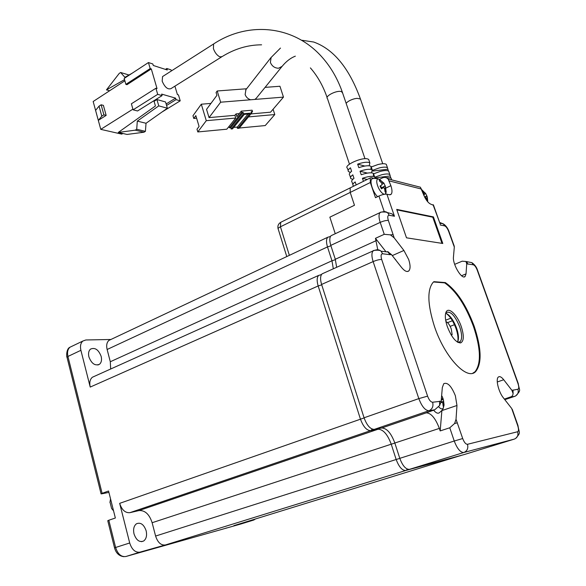 <?xml version="1.0" encoding="UTF-8"?>
<svg xmlns="http://www.w3.org/2000/svg" width="586" height="586" viewBox="0 0 586 586"><rect width="100%" height="100%" fill="white"/><g stroke="black" fill="none" stroke-linecap="round" stroke-linejoin="round"><path stroke-width="0.88" d="M451.418 334.943L451.572 335.588M461.263 326.534C464.156 335.705 463.951 341.169 460.647 342.913C456.025 342.759 451.579 337.331 447.323 326.629C445.221 320.249 444.781 315.458 446.005 312.265C448.341 306.229 457.351 314.807 461.263 326.534M457.197 341.968L459.138 342.173L460.193 341.587C462.237 339.038 462.083 334.152 459.732 326.937C455.08 315.678 450.605 310.873 446.312 312.528L445.587 313.561M457.725 341.77C458.42 338.386 457.849 333.976 456.011 328.541C453.308 321.26 450.011 316.191 446.107 313.349M445.763 313.239C449.85 314.99 453.454 319.956 456.582 328.145C458.56 334.079 458.963 338.569 457.798 341.623L457.556 342.092M434.446 326.446C444.613 357.233 467.188 381.098 475.7 371.524C482.029 363.459 481.516 348.34 474.162 326.182C466.229 305.006 456.626 290.48 445.353 282.584L433.918 281.668L433.105 282.371C427.062 289.733 427.509 304.427 434.446 326.446M472.829 373.172L474.982 371.78C481.326 363.708 480.82 348.597 473.473 326.446C465.548 305.277 455.945 290.751 444.664 282.87L445.353 282.584M391.499 254.61L389.954 254.668L387.646 251.57L391.499 254.61L401.454 267.348C404.596 271.171 407.08 272.344 408.889 270.864C410.522 268.82 410.449 265.04 408.684 259.525L403.908 250.464L394.173 237.857L390.408 234.861L384.248 234.312L380.204 222.38C378.695 217.604 378.637 214.344 380.043 212.601L381.625 211.986M442.122 410.515L456.97 405.49L455.359 395.726C451.447 386.071 447.579 382.057 443.763 383.676L442.327 387.514L441.163 401.22L439.661 405.446L434.783 409.753L428.952 410.735C425.209 410.53 421.839 406.486 418.822 398.612L373.135 261.59C371.531 256.412 371.524 252.844 373.121 250.889L375.04 250.2M373.839 178.334L371.304 177.697L370.242 177.954L370.33 182.51L375.487 197.702L378.915 196.046C382.226 194.581 384.885 193.966 386.892 194.2L394.459 216.256L391.909 213.824L385.808 212.125M379.787 179.213L382.321 177.961C384.497 177.016 386.416 177.346 388.078 178.95L390.891 185.667C392.261 189.871 392.349 192.743 391.148 194.281L389.302 194.75L386.892 194.2M450.158 326.358L454.465 324.695M396.715 209.392L406.494 237.813L442.796 243.483L433.42 216.901L396.715 209.392M497.265 381.969L503.726 379.75C501.477 376.93 499.675 376.036 498.327 377.069C495.478 379.113 498.532 391.909 503.33 397.769L511.695 408.479L512.86 411.138M503.726 379.75L511.937 390.386L513.116 393.624L512.633 395.477L511.49 396.619L504.378 399.11M453.828 245.095L454.311 247.043L453.454 257.027C452.473 264.352 462.09 280.276 465.138 276.431L466.031 273.882L466.727 263.795L465.929 261.481L462.171 261.195L454.67 264.352M415.577 185.974L420.411 187.212L423.121 193.556C425.473 199.489 428.095 203.056 431.003 204.258L433.567 205.312M456.97 405.49L456.025 419.29L454.59 423.517L449.77 427.78L440.181 430.915L439.339 428.395C435.486 418.272 431.142 413.086 426.293 412.837L434.783 409.753M332.452 235.037L331.046 235.704C329.479 237.491 329.391 240.721 330.79 245.38L335.295 259.268L336.65 267.304M377.787 249.753L375.465 238.326L384.248 234.312M323.714 273.127L322.044 273.882C320.271 275.874 320.124 279.397 321.604 284.444L364.067 417.781C366.909 425.421 370.315 429.289 374.278 429.37L381.691 428.007C386.775 428.124 391.155 433.127 394.832 443.016L399.798 458.34C402.611 465.833 405.842 469.503 409.482 469.342L464.083 454.604M370.242 177.954L350.186 187.886L350.201 192.428L354.479 205.261L329.852 217.164L335.251 233.719L329.852 217.164L354.479 205.261L350.201 192.428L350.186 187.886L350.802 187.586M439.793 222.907L433.054 204.719M441.866 410.823L440.181 430.915M386.057 251.855L375.465 238.326M444.664 282.87L433.523 281.991M447.565 322.637L452.429 320.747M445.66 320.212L450.795 318.205M441.983 243.358L432.761 217.201L396.883 209.891M432.761 217.201L433.42 216.901M163.201 76.158L162.556 76.576L162.175 81.176C164.82 87.263 167.75 89.746 170.973 88.625L221.493 56.981M348.172 170.46L347.41 168.197C343.228 165.508 361.921 156.931 367.693 158.953L368.667 159.414L369.092 160.652M350.443 172.306L348.575 171.676C347.623 170.782 348.245 169.493 350.443 167.801L351.622 171.317C349.424 173.002 348.795 174.284 349.739 175.155L350.516 177.463M352.889 179.272L350.911 178.649C349.967 177.785 350.596 176.511 352.801 174.84L353.988 178.371C351.776 180.034 351.139 181.294 352.083 182.151L352.867 184.487M353.973 186.011L353.255 185.652C352.318 184.81 352.962 183.557 355.175 181.909L356.185 184.912M373.355 175.566L373.45 173.441L374.652 176.957L373.685 176.532C371.092 176.027 367.334 176.62 362.426 178.298L363.445 181.316M373.45 173.441L372.484 173.002C369.883 172.489 366.133 173.068 361.225 174.753L360.031 171.207C364.932 169.53 368.682 168.951 371.282 169.479L372.249 169.925L371.465 172.841M370.975 168.585L371.055 166.417L370.081 165.963C367.481 165.42 363.73 165.992 358.837 167.677L357.643 164.146C362.529 162.461 366.279 161.897 368.887 162.454L369.861 162.915L369.18 165.801M174.914 86.157L177.419 94.595L178.459 94.903L180.217 100.836L176.027 99.635L175.588 98.14L161.641 94.097L162.088 95.621L157.7 94.353L155.92 88.252L157.026 88.581L151.298 68.914L150.192 68.562L148.441 62.548L124.203 78.421L125.88 84.362L150.192 68.562M171.361 70.95L171.039 69.873L166.834 68.511L167.266 69.983L153.283 65.471L152.843 63.977L148.441 62.548M124.869 80.802L93.159 101.51L95.591 110.402L99.049 106.132L101.129 104.791L103.392 105.37L106.154 115.383L98.309 120.372L100.77 129.359L132.905 109.15M151.298 68.914L127.001 84.684L125.88 84.362M165.457 69.397L166.834 68.511M122.833 133.476L121.763 134.135L100.77 129.359M180.217 100.836L161.978 112.036M176.027 99.635L166.571 105.465M156.923 99.539L154.074 101.319L155.429 105.985L118.269 132.436L135.241 130.165L136.699 129.272L137.314 121.112L146.031 123.272L167.376 108.234L165.545 101.957L156.923 99.539L158.769 105.876L167.376 108.234M166.131 103.978L175.588 98.14M157.7 94.353L133.088 109.816L137.542 110.974L162.088 95.621M155.92 88.252L131.389 103.795L133.088 109.816M374.652 176.957L375.025 178.225M101.129 104.791L103.89 114.827L106.154 115.383M103.89 114.827L101.803 116.16L98.309 120.372L95.591 110.402M362.426 178.298L367.18 179.47M357.643 164.146L364.807 166.058M360.031 171.207L367.393 173.097M99.049 106.132L101.803 116.16M124.547 79.645L106.454 89.878L109.633 90.757M132.055 73.279L124.906 77.337L120.643 72.488L119.222 73.426L106.454 89.878M158.769 105.876L137.314 121.112M146.031 123.272L145.416 131.337L143.966 132.224L127.067 134.443L118.269 132.436M129.008 75.008L120.643 72.488M136.699 129.272L145.416 131.337M143.966 132.224L135.241 130.165M245.93 89.673L245.131 94.529C246.083 97.137 247.907 98.88 250.603 99.774L254.917 99.422L256.331 98.17L281.756 66.789M371.246 166.981L378.036 164.519C382.219 163.516 384.973 163.457 386.306 164.351L386.694 165.472M380.351 178.935L379.691 179.155M374.879 177.184L381.567 174.796C385.749 173.778 388.503 173.698 389.829 174.555L390.701 177.77M389.031 172.24L388.657 171.149C387.324 170.277 384.57 170.35 380.387 171.368L373.582 173.815M372.586 170.314L379.215 167.94C383.391 166.929 386.152 166.864 387.478 167.743L388.342 170.951M246.64 88.764L217.201 90.977L220.651 102.198L250.603 99.774M254.917 99.422L283.47 97.115L279.947 86.259L265.077 87.38M210.945 103.422L201.306 104.205L206.279 120.679L197.804 131.945L226.811 129.198L229.009 126.451L229.426 127.792L230.752 127.667L243.087 112.38L243.52 113.757L251.621 113.047L251.196 111.677L252.537 111.56L252.105 110.197L241.3 111.128L236.898 116.614L236.055 113.896L239.308 113.611M250.896 113.926L270.564 112.19L283.47 97.115M220.651 102.198L209.041 117.61L234.913 115.332L235.755 118.042L206.279 120.679M236.055 113.896L234.913 115.332M217.201 90.977L216.073 92.522L216.93 95.313L206.55 109.377L209.041 117.61M391.382 179.038L391.008 177.968L385.852 177.595M248.442 116.907L274.783 114.556L273.083 109.252M372.667 171.083L387.742 169.208M375.091 177.91L390.078 175.983M229.009 126.451L235.755 118.042M201.306 104.205L192.97 115.757L193.776 118.445L195.834 115.61L199.079 126.451L196.999 129.235L197.804 131.945M274.783 114.556L265.231 125.565L239.293 128.019M241.3 111.128L241.732 112.497L243.087 112.38M229.426 127.792L241.732 112.497M252.537 111.56L251.541 112.776M193.776 118.445L196.603 118.196M237.345 128.202L236.993 127.081M243.52 113.757L231.162 129.008L232.488 128.883L244.281 114.358L249.68 113.889L237.777 128.385L239.095 128.261L251.621 113.047M237.777 128.385L237.367 127.045L233.704 127.389M231.162 129.008L230.752 127.667M248.017 114.036L237.367 127.045M427.275 201.262L427.707 200.771L427.267 197.05L425.736 193.578M425.077 197.907L425.546 197.563L426.535 198.412L426.916 200.786M424.074 192.025L421.781 189.739M422.609 192.098L423.964 193.483L424.213 195.013L423.81 195.306M425.561 193.314L422.147 190.78M425.729 193.607L424.052 194.413M424.733 197.262L427.048 196.149M426.879 195.849L424.623 197.05M425.546 197.563L425.018 197.804M427.311 197.68L426.088 198.134M427.707 200.771L426.908 200.742M423.803 193.299L424.74 192.757M380.841 187.549L380.065 186.04M372.103 178.759L371.934 178.906C369.253 180.986 372.799 192.193 377.604 196.684M383.83 183.03L378.051 178.752L377.523 178.994C376.161 180.686 376.6 183.887 378.842 188.597C380.739 192.018 382.577 193.915 384.365 194.281M385.105 194.178L385.969 193.087L386.159 191.234M383.266 182.693L380.233 180.027L379.267 180.781L381.801 183.132L382.028 184.78L379.999 186.077L381.449 188.839L383.478 187.542L384.599 188.472L385.068 191.827L386.013 191.051L385.471 186.692L383.94 183.198M383.874 183.315L381.896 184.297M385.266 185.769L381.12 188.113M381.127 188.128L385.317 186.055M383.478 187.542L381.325 188.56M380.541 185.747L381.589 187.74M385.544 187.703L384.174 188.231M386.013 191.051L385.039 191.021M381.698 183.015L382.753 182.378M380.233 180.027L379.545 180.986M395.997 260.367L395.418 259.408M433.574 410.163C436.006 413.064 437.991 413.877 439.529 412.61L442.723 409.665L444.005 405.431M438.709 406.816C440.767 409.123 442.335 409.519 443.412 407.995L443.499 400.289L442.357 396.847L441.639 395.645L441.58 396.334M440.804 402.956L441.632 402.128L442.745 402.809L443.192 406.186L444.042 404.765L443.499 400.289M441.588 396.231L441.558 396.597M441.251 400.15L443.28 399.388M443.031 398.319L441.339 399.191M441.632 402.128L440.98 402.333M443.595 401.395L441.046 402.047M444.042 404.765L443.104 404.655M451.22 335.024L452.15 334.665L451.279 328.988C449.733 324.93 447.946 322.447 445.909 321.546M134.018 533.919C133.044 529.224 133.857 525.847 136.457 523.774C140.655 522.111 143.885 524.448 146.148 530.791C147.145 535.501 146.317 538.9 143.68 540.995C139.497 542.636 136.274 540.277 134.018 533.919M88.904 356.889C88.12 353.365 88.669 350.772 90.537 349.102C94.998 347.22 98.543 349.652 101.166 356.405C101.971 359.943 101.415 362.558 99.51 364.25C95.071 366.111 91.541 363.657 88.904 356.889M110.666 369.012L110.3 361.745L107.121 349.49L327.493 246.918C326.102 242.26 326.197 239.037 327.772 237.242L108.93 340.415C106.784 342.334 106.183 345.359 107.121 349.49M110.908 339.484L85.842 339.975L82.86 341.037C80.634 343.037 79.982 346.128 80.905 350.311L90.215 387.075C89.248 382.629 89.966 379.354 92.354 377.252L94.441 376.315M460.896 455.571L405.856 470.463L165.391 544.965C161.011 545.5 157.751 542.526 155.598 536.058L152.133 522.719C149.327 514.171 144.918 510.128 138.904 510.596L129.902 512.669C125.236 513.043 121.829 509.937 119.661 503.352L129.704 542.98L115.618 547.478L108.82 520.236L115.354 518.009L108.564 491.002L102.103 493.339L67.932 356.464L80.905 350.311M110.71 339.58L108.93 340.415M234.026 525.591L253.811 520.016L240.839 524.016M165.391 544.965L139.973 552.137C135.322 552.723 131.894 549.675 129.704 542.98M212.432 532.044L240.604 524.082M255.445 518.984L253.811 520.016M108.784 492.416L102.059 493.764L101.078 493.888L102.103 493.339M226.042 528.037L226.885 527.964M114.534 547.851L107.765 520.705L108.82 520.236M110.161 502.693L111.582 508.465L113.552 510.853M452.15 334.665L451.03 334.694M392.276 255.606L403.908 250.464M511.937 390.386L517.929 389.221C519.006 388.708 519.02 386.819 517.973 383.544L477.224 270.124C476 267.04 474.689 265.268 473.298 264.806L466.727 263.795M454.311 247.043L448.664 231.419C447.426 228.284 446.056 226.423 444.554 225.852L440.233 225.024M421.546 189.08L389.258 180.928M394.459 216.256L389.236 215.252C387.639 215.267 387.346 216.996 388.35 220.439L394.173 237.857M389.954 254.668L382.665 253.782C380.966 253.921 380.644 255.818 381.691 259.481L427.59 396.151C429.091 400.07 430.776 402.099 432.629 402.23L441.163 401.22M456.025 419.29L462.706 438.54C464.193 442.386 465.782 444.305 467.482 444.298L517.628 431.743C518.757 431.084 518.771 429.025 517.672 425.561L511.695 408.479M504.802 399.652L514.72 396.348L510.56 397.044M512.992 389.976L513.116 393.624M517.929 389.221C518.793 392.605 517.724 394.986 514.72 396.348L515.27 396.129M453.183 244.128L453.645 244.604M448.664 231.419L449.14 231.924M335.295 259.268L376.234 240.619M382.665 253.782L381.061 251.226C379.362 249.731 377.457 249.365 375.355 250.141M399.798 458.34L454.245 441.016L449.77 427.78M394.832 443.016L439.339 428.395M381.691 428.007L426.293 412.837M457.351 422.814L454.59 423.517M462.706 438.54L454.245 441.016C457.219 448.73 460.42 452.56 463.841 452.495L514.281 439.119L463.958 454.648M384.189 211.524L378.915 196.046M370.33 182.51L280.438 226.797L289.367 255.35M409.482 469.342L463.841 452.495C467.232 451.015 468.448 448.283 467.482 444.298M374.278 429.37L428.952 410.735C432.373 409.131 433.596 406.296 432.629 402.23M364.067 417.781L418.822 398.612L427.59 396.151M321.604 284.444L373.135 261.59C376.666 260.125 379.516 259.422 381.691 259.481M330.79 245.38L380.204 222.38C383.581 220.922 386.299 220.277 388.35 220.439M466.639 261.759L467.65 262.118M514.449 439.06L514.281 439.119C517.416 437.764 518.529 435.31 517.628 431.743M385.866 188.106L390.891 185.667M389.236 215.252L387.881 213.04L386.577 212.073L384.658 211.539L382.665 211.795M393.191 234.642L390.408 234.861M439.529 401.176L439.661 405.446M477.224 270.124L477.627 270.498M473.298 264.806L471.862 262.645L465.929 261.481M468.024 264.161L466.405 262.125M444.554 225.852L443.287 223.845L439.632 222.46M461.534 275.735L466.031 273.882M286.781 256.573L278.247 229.199C277.72 228.628 278.453 227.829 280.438 226.797L280.694 222.321L281.375 221.984M349.468 164.139L327.486 98.66C324.358 96.192 337.338 89.761 341.594 91.694L342.693 93.203M214.205 43.591L213.597 43.979L213.407 48.623C214.923 52.74 217.098 55.494 219.926 56.871L222.101 56.6C234.715 48.785 247.878 44.858 261.598 44.822M271.157 57.347L270.366 62.409C271.97 66.167 274.688 68.108 278.526 68.24L282.093 66.372C286.202 61.369 290.619 57.963 295.344 56.168M346.128 103.312C347.776 101.363 350.56 99.854 354.493 98.77L356.984 98.345L360.434 98.983L360.764 99.942M110.3 361.745L331.969 260.777L327.493 246.918L330.929 245.79M333.317 268.806L331.969 260.777L335.419 259.657M321.582 274.424L320.82 274.673M138.904 510.596L378.08 429.23L370.638 430.615C366.66 430.534 363.254 426.689 360.419 419.056L318.169 285.968L90.215 387.075M321.721 284.818L318.169 285.968C316.696 280.928 316.858 277.405 318.638 275.413L92.354 377.252M407.592 469.21L405.856 470.463C402.201 470.631 398.971 466.976 396.165 459.497L155.598 536.058M399.813 458.391L396.165 459.497L391.228 444.195L152.133 522.719M394.854 443.089L391.228 444.195C387.566 434.336 383.185 429.348 378.08 429.23L379.376 428.432M129.902 512.669L370.638 430.615L372.44 429.194M119.661 503.352L364.111 417.921M233.865 525.642L461.307 455.359M139.973 552.137L125.88 556.51L212.528 532.022M125.719 556.553L125.88 556.51C121.199 557.118 117.779 554.107 115.618 547.478L114.541 547.873C116.035 553.184 119.148 556.114 123.888 556.678M101.063 493.808L67.031 357.357L67.932 356.464C67.038 352.311 67.712 349.234 69.961 347.227L71.924 346.289M330.519 236.385L330.152 236.502M459.138 342.173L460.647 342.913M460.193 341.587L457.966 342.422M474.982 371.78L475.7 371.524M454.297 246.31L449.001 231.529C447.726 228.035 445.821 225.471 443.287 223.845L439.969 223.193M388.503 252.039L381.061 251.226C379.984 249.504 372.037 250.398 373.121 250.889L322.044 273.882M331.046 235.704L380.043 212.601C380.102 212.073 381.962 211.898 385.625 212.073L391.909 213.824M390.042 194.808L391.148 194.281M515.717 438.416C521.057 431.941 519.321 434.211 517.958 425.502L512.289 409.394M515.768 395.865C521.569 389.448 519.394 391.485 518.236 383.522L477.524 270.197C476.594 267.135 474.704 264.623 471.862 262.645M440.24 224.174L433.406 204.858M420.411 187.212L388.078 178.95M407.365 271.523L408.889 270.864M464.039 276.885L465.138 276.431M445.624 313.407L446.005 312.265M350.186 187.886L280.694 222.321C278.335 223.83 277.464 225.947 278.072 228.694M364.99 158.725L342.327 92.134C337.646 78.839 331.009 67.317 322.417 57.56C293.733 24.678 247.717 21.345 213.597 43.979L162.556 76.576M310.382 67.888C317.583 76.129 323.164 86.032 327.127 97.591M368.667 159.414L369.861 162.915M371.055 166.417L372.249 169.925M302.083 40.288L313.678 42.024C333.602 49.136 349.19 68.123 360.434 98.983L382.739 163.736M280.474 48.074L270.849 57.743L245.637 90.046M386.306 164.351L387.478 167.743M388.657 171.149L389.829 174.555M391.008 177.968L391.668 179.865M427.707 201.782L427.267 197.05M425.121 192.984L421.935 190.172M371.934 178.906L373.648 178.364L378.051 178.752M385.691 194.127L385.471 186.692M141.548 541.676L143.68 540.995M97.869 365.005L99.51 364.25M66.98 357.152C66.614 357.892 65.874 348.897 69.961 347.227L82.86 341.037M110.549 498.891L109.926 502.51M330.46 236.488L327.772 237.242M321.45 274.622L318.638 275.413"/></g></svg>
